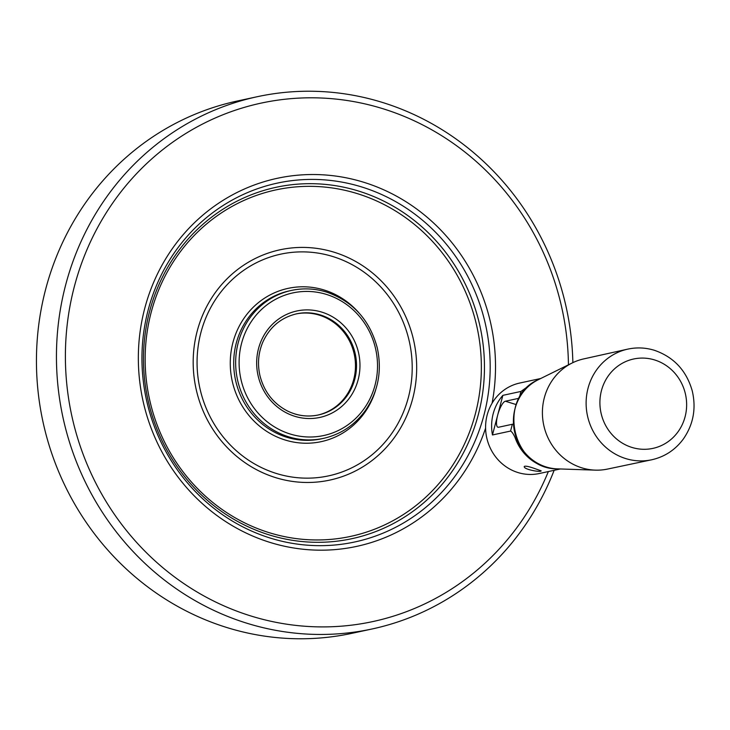 <?xml version="1.0" encoding="UTF-8"?>
<svg xmlns="http://www.w3.org/2000/svg" width="730" height="730" viewBox="0 0 730 730"><rect width="100%" height="100%" fill="white"/><g stroke="black" fill="none" stroke-linecap="round" stroke-linejoin="round"><path stroke-width="1.09" d="M257.161 96.734L237.168 101.05A272.254 257.58 77.8 0 0 36.5 355.118A272.254 257.58 77.8 0 0 226.419 627.398A272.254 257.58 77.8 0 0 352.216 633.266L372.209 628.95A272.254 257.58 -102.2 0 1 246.412 623.082A272.254 257.58 -102.2 0 1 56.502 350.792A272.254 257.58 -102.2 0 1 257.161 96.734A272.254 257.58 -102.2 0 1 382.958 102.602A272.254 257.58 -102.2 0 1 572.867 362.646M554.143 470.312A272.254 257.58 -102.2 0 1 372.209 628.95M548.349 471.562A265.173 250.883 -102.2 0 1 228.882 607.99A265.173 250.883 -102.2 0 1 77.581 275.256A265.173 250.883 -102.2 0 1 383.423 108.879A265.173 250.883 -102.2 0 1 568.442 364.827M651.498 459.827L607.497 469.08A56.356 53.317 -102.2 0 1 595.406 470.138A56.356 53.317 -102.2 0 1 543.75 425.207A56.356 53.317 -102.2 0 1 572.238 362.947A56.356 53.317 -102.2 0 1 583.681 358.914L627.581 349.168A56.611 53.555 -102.2 0 0 587.467 415.753A56.611 53.555 -102.2 0 0 651.498 459.827C664.565 456.916 675.15 450.009 683.262 439.122C693.363 424.586 696.356 408.517 692.259 390.933C686.474 370.657 673.899 357.125 654.536 350.336C645.612 347.589 636.633 347.197 627.581 349.168M317.86 415.069A51.73 48.937 77.8 0 0 354.251 354.287A51.73 48.937 77.8 0 0 295.997 313.955M540.757 378.496L519.714 383.049A46.282 43.791 77.8 0 0 488.27 443.183A46.282 43.791 77.8 0 0 539.269 473.524L560.321 468.97M552.364 468.405A46.282 43.791 -102.2 0 1 514.997 437.407C513.354 433.839 511.885 431.722 510.571 431.056L492.467 434.971A46.282 43.791 77.8 0 1 502.87 395.35L520.964 391.435L528.465 386.07A46.282 43.791 -102.2 0 1 533.749 382.301M513.427 424.166A10.886 1.67 -165.3 0 0 512.36 424.258L510.571 431.056M535.3 468.76L541.158 470.841C541.24 472.62 522.954 469.399 524.304 466.424C525.481 465.758 529.15 466.543 535.3 468.76M519.112 398.251L505.388 401.217A13.614 3.887 -72.7 0 0 497.668 415.16A13.614 3.887 -72.7 0 0 497.924 427.223A13.614 3.887 -72.7 0 0 498.563 427.242L512.36 424.258M502.87 395.35L492.467 434.971M321.966 312.166A54.449 51.52 -102.2 0 1 344.624 403.717A54.449 51.52 -102.2 0 1 258.347 376.771A54.449 51.52 -102.2 0 1 321.966 312.166M318.38 414.969C307.777 417.159 297.493 415.845 287.529 411.017C273.248 403.544 264.05 391.7 259.926 375.494C257.362 363.951 258.32 352.846 262.8 342.169C269.726 327.04 280.968 317.596 296.517 313.845A51.73 48.937 -102.2 0 1 320.415 314.959A51.73 48.937 -102.2 0 1 356.505 366.688A51.73 48.937 -102.2 0 1 318.38 414.969A51.73 48.937 -102.2 0 1 294.473 413.846M326.602 294.473A72.963 69.031 -102.2 0 1 356.97 417.14A72.963 69.031 -102.2 0 1 241.356 381.033A72.963 69.031 -102.2 0 1 326.602 294.473M323.436 438.383C340.609 434.459 354.524 425.252 365.192 410.762C378.167 391.919 382.201 370.995 377.3 347.991C369.809 319.968 352.891 301.326 326.556 292.064C314.922 288.478 303.224 287.93 291.452 290.421L289.509 290.85A75.683 71.604 -102.2 0 0 235.507 379.956A75.683 71.604 -102.2 0 0 321.492 438.803L323.436 438.383A75.683 71.604 -102.2 0 1 237.46 379.536A75.683 71.604 -102.2 0 1 291.452 290.421A75.683 71.604 -102.2 0 1 326.429 292.055M538.22 379.746C497.002 397.084 511.292 469.417 557.492 468.879A46.866 44.338 -102.2 0 1 514.531 431.521A46.866 44.338 -102.2 0 1 538.22 379.746L572.238 362.947M654.737 359.99A45.716 43.252 -102.2 0 1 673.763 436.85A45.716 43.252 -102.2 0 1 601.319 414.229A45.716 43.252 -102.2 0 1 654.737 359.99M334.477 252.334A117.813 111.462 77.8 0 0 197.155 331.283A117.813 111.462 77.8 0 0 275.392 477.557A117.813 111.462 77.8 0 0 412.705 398.607A117.813 111.462 77.8 0 0 334.477 252.334M333.072 256.613A113.406 107.292 -102.2 0 1 380.266 447.271A113.406 107.292 -102.2 0 1 200.567 391.152A113.406 107.292 -102.2 0 1 333.072 256.613M375.612 390.112A78.411 74.186 -102.2 0 1 283.249 439.396A78.411 74.186 -102.2 0 1 233.153 341.704A78.411 74.186 -102.2 0 1 324.302 290.065A78.411 74.186 -102.2 0 1 358.895 312.823M485.596 428.136A188.276 178.129 -102.2 0 1 262.034 539.726A188.276 178.129 -102.2 0 1 145.79 304.538A188.276 178.129 -102.2 0 1 364.142 182.391A188.276 178.129 -102.2 0 1 492.084 403.215M362.098 187.081A183.558 173.667 -102.2 0 1 483.99 414.987A183.558 173.667 -102.2 0 1 270.036 538.001A183.558 173.667 -102.2 0 1 148.144 310.095A183.558 173.667 -102.2 0 1 362.098 187.081M268.896 534.798A179.735 170.044 77.8 0 0 478.898 321.565A179.735 170.044 77.8 0 0 194.107 232.624A179.735 170.044 77.8 0 0 268.896 534.798M268.813 532.553A177.226 167.663 77.8 0 0 475.878 322.295A177.226 167.663 77.8 0 0 195.074 234.595A177.226 167.663 77.8 0 0 268.813 532.553M520.964 391.435L519.24 398.014M516.238 404.602L505.388 401.217M557.492 468.879L595.406 470.138"/></g></svg>
